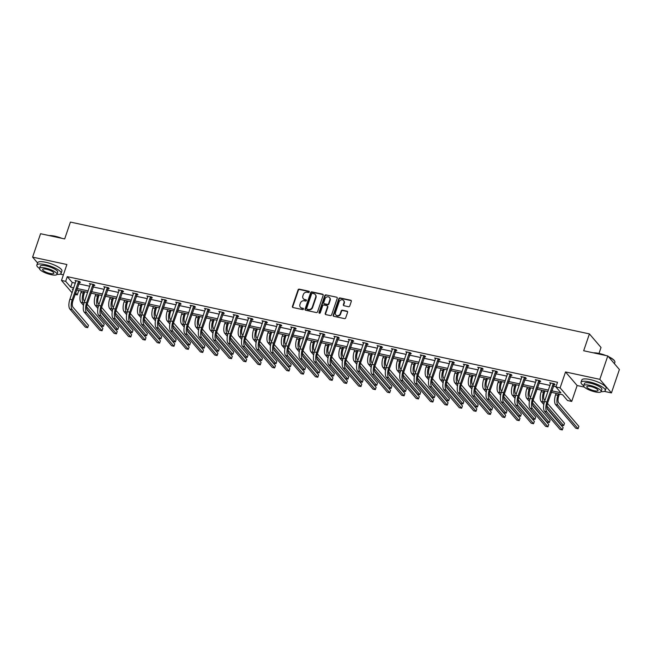 <?xml version="1.0" encoding="UTF-8"?>
<svg xmlns="http://www.w3.org/2000/svg" width="652" height="652" viewBox="0 0 652 652"><rect width="100%" height="100%" fill="white"/><g stroke="black" fill="none" stroke-linecap="round" stroke-linejoin="round"><path stroke-width="0.98" d="M309.309 292.006A0.701 0.619 -40.5 0 0 308.893 291.224L299.276 289.154A1.002 0.888 -40.5 0 0 298.062 289.879L292.43 306.416A1.002 0.888 -40.5 0 0 293.025 307.532L302.642 309.602A0.701 0.619 -40.5 0 0 303.392 308.502A0.701 0.619 -40.5 0 0 303.074 308.315L301.835 308.046A3.219 2.836 -40.5 0 1 299.936 304.484L300.409 303.107A3.219 2.836 -40.5 0 1 304.305 300.792L305.543 301.053A0.701 0.619 -40.5 0 0 306.301 299.953A0.701 0.619 -40.5 0 0 305.984 299.773L304.745 299.504A3.219 2.836 -40.5 0 1 302.846 295.935L303.319 294.557A3.219 2.836 -40.5 0 1 307.214 292.243L308.453 292.512A0.701 0.619 -40.5 0 0 309.309 292.006M309.325 291.631A0.701 0.619 -40.5 0 0 309.211 291.591L299.594 289.521A1.002 0.888 -40.5 0 0 298.372 290.246L292.748 306.782A1.002 0.888 -40.5 0 0 292.756 307.426M303.506 308.722A0.701 0.619 -40.5 0 0 303.392 308.681L301.835 308.046M306.416 300.173A0.701 0.619 -40.5 0 0 306.301 300.14L304.745 299.504M604.306 391.379L611.437 392.911L619.4 369.513L607.794 355.943L583.679 350.752L589.416 333.905L70.416 222.079L64.678 238.925L40.563 233.726L32.6 257.132L37.572 262.943M611.437 392.911L599.824 379.342L565.528 371.958L560.109 387.867L571.714 401.436L567.525 400.532L562.554 394.721L551.25 392.284M607.794 355.943L599.824 379.342M348.527 306.717A1.002 0.888 -40.5 0 0 349.741 305.992L351.322 301.354A1.002 0.888 -40.5 0 0 350.727 300.238L340.051 297.94A1.002 0.888 -40.5 0 0 338.828 298.665L333.205 315.201A1.002 0.888 -40.5 0 0 333.791 316.318L344.476 318.616A1.002 0.888 -40.5 0 0 345.69 317.891L347.597 312.284A1.002 0.888 -40.5 0 0 347.011 311.175L342.439 310.189A1.002 0.888 -40.5 0 0 341.216 310.914L340.271 313.693A2.689 2.372 -40.5 0 1 335.43 312.65L339.138 301.762A2.689 2.372 -40.5 0 1 343.979 302.805L343.359 304.623A1.002 0.888 -40.5 0 0 343.954 305.731L348.527 306.717M72.079 292.813L61.484 280.433L66.895 264.516L32.6 257.132M61.484 280.433L65.681 281.338L70.652 287.149L73.774 287.825M551.755 390.809L560.891 392.773L555.911 386.962L557.509 382.284L67.27 276.652L65.681 281.338M555.911 386.962L560.109 387.867M323.172 295.291A1.002 0.888 -40.5 0 0 322.585 294.174L311.9 291.876A1.002 0.888 -40.5 0 0 310.686 292.601L305.054 309.138A1.002 0.888 -40.5 0 0 305.649 310.246L316.326 312.552A1.002 0.888 -40.5 0 0 317.548 311.827L323.172 295.291M325.976 294.908L336.652 297.206A1.002 0.888 -40.5 0 1 337.247 298.323L331.615 314.859A1.002 0.888 -40.5 0 1 330.401 315.584L325.829 314.598A1.002 0.888 -40.5 0 1 325.234 313.482L327.524 306.774A1.002 0.888 -40.5 0 0 326.929 305.666L323.897 305.014A1.002 0.888 -40.5 0 0 322.683 305.731L320.303 312.715A0.701 0.619 -40.5 0 1 319.13 313.041A0.701 0.619 -40.5 0 1 319.032 312.447L324.761 295.633A1.002 0.888 -40.5 0 1 325.976 294.908L336.652 297.206M599.001 353.425L601.022 347.475L589.416 333.905M78.786 290.49L77.286 294.908L75.094 294.435M60.131 274.133L63.391 274.834M565.528 371.958L577.134 385.528L584.363 387.084M577.134 385.528L571.714 401.436M73.269 289.301L72.315 289.089L73.048 289.953M75.599 292.935L77.286 294.908M547.924 391.567L536.873 389.187M533.54 388.47L522.488 386.09M519.163 385.373L508.104 382.985M504.778 382.268L493.719 379.888M490.394 379.171L479.334 376.791M476.009 376.074L464.949 373.694M461.624 372.977L450.573 370.589M447.239 369.871L436.188 367.492M432.863 366.774L421.803 364.395M418.478 363.677L407.418 361.298M404.093 360.58L393.034 358.192M389.709 357.475L378.649 355.095M375.324 354.378L364.264 351.998M360.939 351.281L349.888 348.901M346.554 348.184L335.503 345.796M332.178 345.079L321.118 342.699M317.793 341.982L306.733 339.602M303.408 338.885L292.349 336.505M289.023 335.788L277.964 333.4M274.639 332.683L263.587 330.303M260.254 329.586L249.203 327.206M245.877 326.489L234.818 324.109M231.493 323.392L220.433 321.004M217.108 320.287L206.048 317.907M202.723 317.19L191.664 314.81M188.338 314.093L177.279 311.713M173.954 310.996L162.902 308.608M159.569 307.891L148.517 305.511M145.192 304.794L134.133 302.414M130.808 301.697L119.748 299.317M116.423 298.6L105.363 296.212M102.038 295.495L90.978 293.115M87.653 292.398L76.602 290.018M77.099 288.534L88.159 290.922M91.484 291.64L102.543 294.019M105.868 294.737L116.928 297.116M120.253 297.834L131.305 300.222M134.638 300.931L145.689 303.319M149.015 304.036L160.074 306.416M163.399 307.133L174.459 309.513M177.784 310.23L188.844 312.618M192.169 313.335L203.228 315.715M206.554 316.432L217.613 318.812M220.938 319.529L231.99 321.909M235.323 322.626L246.374 325.014M249.7 325.731L260.759 328.111M264.084 328.828L275.144 331.208M278.469 331.925L289.529 334.305M292.854 335.022L303.913 337.41M307.239 338.127L318.29 340.507M321.623 341.224L332.675 343.604M336 344.321L347.06 346.701M350.385 347.418L361.444 349.806M364.77 350.523L375.829 352.903M379.154 353.62L390.214 356M393.539 356.717L404.599 359.097M407.924 359.814L418.975 362.202M422.309 362.919L433.36 365.299M436.685 366.017L447.745 368.396M451.07 369.113L462.129 371.493M465.455 372.21L476.514 374.598M479.839 375.316L490.899 377.695M494.224 378.413L505.276 380.792M508.609 381.51L519.66 383.889M522.986 384.607L534.045 386.995M537.37 387.712L548.43 390.092M67.27 276.652L72.242 282.471L75.371 283.139M78.696 283.856L89.748 286.244M93.081 286.953L104.133 289.341M107.458 290.058L118.517 292.438M121.842 293.155L132.902 295.535M136.227 296.252L147.287 298.64M150.612 299.358L161.672 301.737M164.997 302.455L176.048 304.834M179.381 305.552L190.433 307.931M193.766 308.649L204.818 311.037M208.143 311.754L219.202 314.134M222.528 314.851L233.587 317.231M236.912 317.948L247.972 320.328M251.297 321.045L262.357 323.433M265.682 324.15L276.733 326.53M280.067 327.247L291.118 329.627M294.443 330.344L305.503 332.724M308.828 333.441L319.887 335.829M323.213 336.546L334.272 338.926M337.597 339.643L348.657 342.023M351.982 342.74L363.034 345.12M366.367 345.837L377.418 348.225M380.752 348.942L391.803 351.322M395.128 352.039L406.188 354.419M409.513 355.136L420.573 357.516M423.898 358.233L434.957 360.621M438.283 361.338L449.342 363.718M452.667 364.435L463.719 366.815M467.052 367.532L478.103 369.912M481.429 370.629L492.488 373.017M495.813 373.735L506.873 376.114M510.198 376.832L521.258 379.211M524.583 379.929L535.642 382.308M538.968 383.026L550.019 385.413M553.352 386.131L556.001 386.701M72.242 282.471L70.652 287.149M550.606 383.71L549.685 382.765L554.298 383.759L555.08 384.68L554.045 384.452M536.221 380.613L535.3 379.668L539.913 380.662L540.695 381.575L539.66 381.355M521.836 377.516L520.924 376.571L525.528 377.557L526.311 378.478L525.276 378.258M507.452 374.411L506.539 373.466L511.144 374.46L511.934 375.381L510.891 375.153M493.067 371.314L492.154 370.369L496.759 371.363L497.549 372.276L496.514 372.056M478.682 368.217L477.769 367.272L482.382 368.266L483.165 369.179L482.13 368.959M464.297 365.12L463.385 364.175L467.997 365.161L468.78 366.082L467.745 365.862M449.921 362.015L449 361.069L453.613 362.064L454.395 362.985L453.36 362.757M435.536 358.918L434.615 357.972L439.228 358.967L440.01 359.88L438.975 359.659M421.151 355.821L420.238 354.875L424.843 355.87L425.626 356.783L424.591 356.562M406.767 352.724L405.854 351.778L410.458 352.765L411.249 353.686L410.214 353.465M392.382 349.619L391.469 348.673L396.082 349.668L396.864 350.589L395.829 350.36M377.997 346.522L377.084 345.576L381.697 346.571L382.479 347.483L381.444 347.263M363.62 343.425L362.699 342.479L367.312 343.474L368.095 344.386L367.06 344.166M349.236 340.328L348.315 339.382L352.928 340.368L353.71 341.289L352.675 341.069M334.851 337.223L333.938 336.277L338.543 337.271L339.325 338.192L338.29 337.964M320.466 334.126L319.553 333.18L324.158 334.174L324.949 335.087L323.905 334.867M306.081 331.029L305.169 330.083L309.773 331.077L310.564 331.99L309.529 331.77M291.697 327.923L290.784 326.986L295.397 327.972L296.179 328.893L295.144 328.673M277.312 324.826L276.399 323.881L281.012 324.875L281.794 325.796L280.759 325.568M262.935 321.729L262.014 320.784L266.627 321.778L267.41 322.691L266.375 322.471M248.551 318.632L247.63 317.687L252.242 318.681L253.025 319.594L251.99 319.374M234.166 315.527L233.253 314.582L237.858 315.576L238.64 316.497L237.605 316.277M219.781 312.43L218.868 311.485L223.473 312.479L224.264 313.4L223.228 313.172M205.396 309.333L204.483 308.388L209.096 309.382L209.879 310.295L208.844 310.075M191.012 306.236L190.099 305.291L194.712 306.285L195.494 307.198L194.459 306.978M176.635 303.131L175.714 302.186L180.327 303.18L181.109 304.101L180.074 303.873M162.25 300.034L161.329 299.089L165.942 300.083L166.725 301.004L165.69 300.776M147.865 296.937L146.953 295.992L151.557 296.986L152.34 297.899L151.305 297.679M133.481 293.84L132.568 292.895L137.173 293.889L137.963 294.802L136.92 294.582M119.096 290.735L118.183 289.79L122.788 290.784L123.578 291.705L122.543 291.477M104.711 287.638L103.798 286.693L108.411 287.687L109.194 288.608L108.159 288.38M90.326 284.541L89.414 283.596L94.027 284.59L94.809 285.503L93.774 285.283M75.95 281.444L75.029 280.499L79.642 281.493L80.424 282.406L79.389 282.186M75.819 281.411L76.056 280.719M90.196 284.508L90.432 283.816M104.581 287.613L104.817 286.913M118.966 290.71L119.202 290.01M133.35 293.808L133.587 293.115M147.735 296.904L147.971 296.212M162.12 300.01L156.187 317.842L158.493 318.339L164.907 299.863M176.496 303.107L170.571 320.939L172.878 321.436L179.292 302.96M190.881 306.204L184.956 324.044L187.254 324.541L193.677 306.057M205.266 309.301L199.333 327.141L201.639 327.638L208.053 309.154M219.651 312.406L213.717 330.238L216.024 330.735L222.438 312.259M234.035 315.503L228.102 333.335L230.409 333.832L236.823 315.356M248.42 318.6L242.487 336.44L244.793 336.937L251.207 318.453M262.805 321.705L256.872 339.537L259.178 340.034L265.592 321.558M277.182 324.802L277.418 324.101M291.566 327.899L285.633 345.731L287.94 346.228L294.362 327.752M305.951 330.996L300.018 348.836L302.324 349.333L308.738 330.849M320.336 334.101L314.403 351.933L316.709 352.43L323.123 333.954M334.72 337.198L328.787 355.03L331.094 355.527L337.508 337.051M349.105 340.295L343.172 358.135L345.478 358.624L351.893 340.148M363.482 343.392L357.557 361.232L359.863 361.73L366.277 343.245M377.867 346.497L371.942 364.329L374.24 364.827L380.662 346.351M392.251 349.594L386.318 367.426L388.625 367.924L395.039 349.448M406.636 352.691L400.703 370.532L403.009 371.021L409.423 352.545M421.021 355.788L415.088 373.629L417.394 374.126L423.808 355.642M435.406 358.893L429.472 376.726L431.779 377.223L438.193 358.747M449.79 361.99L443.857 379.823L446.164 380.32L452.578 361.844M464.167 365.087L464.403 364.395M478.552 368.184L478.788 367.492M492.936 371.29L493.173 370.589M507.321 374.387L507.558 373.686M521.706 377.484L521.942 376.791M536.091 380.581L536.327 379.888M550.467 383.686L550.712 382.985M303.465 298.828A3.219 2.836 -40.5 0 0 305.054 299.871M300.556 307.377A3.219 2.836 -40.5 0 0 302.145 308.412M323.164 294.647A1.002 0.888 -40.5 0 0 322.895 294.541L312.218 292.243A1.002 0.888 -40.5 0 0 310.996 292.968L305.372 309.504A1.002 0.888 -40.5 0 0 305.38 310.14M312.463 293.376A0.701 0.619 -40.5 0 0 311.607 293.881L306.668 308.396A0.701 0.619 -40.5 0 0 307.084 309.178L308.396 309.464A3.219 2.836 -40.5 0 0 312.292 307.141L315.666 297.222A3.219 2.836 -40.5 0 0 313.775 293.661L312.463 293.376M306.962 309.138A0.701 0.619 -40.5 0 0 307.394 309.545L307.084 309.178M315.364 294.696A3.219 2.836 -40.5 0 1 315.984 297.589L312.601 307.508A3.219 2.836 -40.5 0 1 308.706 309.83L307.394 309.545M327.508 306.138A1.002 0.888 -40.5 0 1 327.834 307.141L325.552 313.848A1.002 0.888 -40.5 0 0 325.568 314.492M326.293 295.274A1.002 0.888 -40.5 0 0 325.071 296L319.35 312.813A0.701 0.619 -40.5 0 0 319.333 313.188M329.888 299.814A2.689 2.372 -40.5 0 0 325.046 298.771L323.742 302.609A1.002 0.888 -40.5 0 0 324.337 303.726L327.369 304.378A1.002 0.888 -40.5 0 0 328.584 303.653L329.888 299.814L330.205 300.181A2.689 2.372 -40.5 0 0 329.659 297.736M324.068 303.62A1.002 0.888 -40.5 0 0 324.647 304.093L324.337 303.726M330.205 300.181L328.901 304.019A1.002 0.888 -40.5 0 1 327.679 304.745L324.647 304.093M343.751 300.727A2.689 2.372 -40.5 0 1 344.289 303.172L343.677 304.989A1.002 0.888 -40.5 0 0 343.685 305.625M335.976 315.095A2.689 2.372 -40.5 0 0 340.588 314.06L340.271 313.693M347.589 311.648A1.002 0.888 -40.5 0 0 347.32 311.542L342.748 310.556A1.002 0.888 -40.5 0 0 341.534 311.281L340.588 314.06M351.306 300.711A1.002 0.888 -40.5 0 0 351.045 300.605L340.36 298.306A1.002 0.888 -40.5 0 0 339.146 299.032L333.514 315.568A1.002 0.888 -40.5 0 0 333.531 316.204M84.768 291.778L84.026 293.962A5.126 2.005 102.2 0 0 84.002 300.474L84.646 301.224M83.888 303.612L83.203 302.813A7.685 3.007 -77.8 0 1 83.244 293.041L83.749 291.558M83.513 305.364L80.905 302.316A7.685 3.007 -77.8 0 1 80.938 292.544L81.443 291.061M87.213 304.223L104.222 324.109L103.424 326.448L86.716 306.913M103.424 326.448L101.125 325.951L86.871 309.301M76.064 280.719L69.886 299.252L72.193 299.749L78.607 281.265M79.797 281.672L72.975 300.662A5.126 2.005 102.2 0 0 72.951 307.173L88.46 325.315L87.67 327.654L72.152 309.513A7.685 3.007 -77.8 0 1 72.193 299.749M87.67 327.654L85.363 327.157L69.846 309.024A7.685 3.007 -77.8 0 1 69.886 299.252M79.169 282.455L78.387 281.534M49.218 235.592A12.502 3.284 18.8 0 1 54.866 236.187A12.502 3.284 18.8 0 1 61.826 238.306M60.383 237.996A12.812 3.366 -161.2 0 0 54.678 236.35A12.812 3.366 -161.2 0 0 49.829 235.722M56.952 274.386A12.812 3.366 -161.2 0 0 61.101 273.335A12.812 3.366 -161.2 0 0 45.053 264.622A12.812 3.366 -161.2 0 0 36.846 265.079A12.812 3.366 -161.2 0 0 39.495 268.445M61.101 273.335L61.899 270.996A12.812 3.366 -161.2 0 0 45.852 262.283A12.812 3.366 -161.2 0 0 37.645 262.74L36.846 265.079M39.511 268.388L40.245 266.236A9.226 2.421 18.8 0 1 46.153 265.902A9.226 2.421 18.8 0 1 57.702 272.177L56.968 274.329A9.226 2.421 -161.2 0 0 45.42 268.053A9.226 2.421 -161.2 0 0 39.511 268.388A9.226 2.421 -161.2 0 0 51.068 274.663A9.226 2.421 -161.2 0 0 56.968 274.329M50.057 273.49A5.941 1.565 -161.2 0 0 53.863 273.278A5.941 1.565 -161.2 0 0 46.422 269.227A5.941 1.565 -161.2 0 0 42.616 269.439A5.941 1.565 -161.2 0 0 50.057 273.49M593.393 352.846A12.502 3.284 18.8 0 1 599.041 353.433A12.502 3.284 18.8 0 1 606.001 355.56M604.559 355.25A12.812 3.366 -161.2 0 0 598.854 353.604A12.812 3.366 -161.2 0 0 594.005 352.976M601.128 391.64A12.812 3.366 -161.2 0 0 605.276 390.581A12.812 3.366 -161.2 0 0 589.229 381.868A12.812 3.366 -161.2 0 0 581.022 382.325A12.812 3.366 -161.2 0 0 583.67 385.691M605.276 390.581L606.075 388.242A12.812 3.366 -161.2 0 0 590.027 379.529A12.812 3.366 -161.2 0 0 581.82 379.986L581.022 382.325M583.687 385.634L584.42 383.482A9.226 2.421 18.8 0 1 590.329 383.156A9.226 2.421 18.8 0 1 601.877 389.423L601.144 391.583A9.226 2.421 -161.2 0 0 589.595 385.308A9.226 2.421 -161.2 0 0 583.687 385.634A9.226 2.421 -161.2 0 0 595.243 391.909A9.226 2.421 -161.2 0 0 601.144 391.583M594.233 390.735A5.941 1.565 -161.2 0 0 598.039 390.524A5.941 1.565 -161.2 0 0 590.598 386.481A5.941 1.565 -161.2 0 0 586.792 386.693A5.941 1.565 -161.2 0 0 594.233 390.735M614.428 363.702L614.901 362.316A12.812 3.366 -161.2 0 0 614.738 361.289A12.812 3.366 -161.2 0 0 608.634 356.929M608.308 356.546A12.502 3.284 18.8 0 1 614.543 360.939A12.502 3.284 18.8 0 1 614.624 361.11M99.153 294.875L98.411 297.059A5.126 2.005 102.2 0 0 98.387 303.571L99.031 304.329M98.273 306.709L97.588 305.91A7.685 3.007 -77.8 0 1 97.629 296.138L98.134 294.655M97.898 308.469L95.282 305.413A7.685 3.007 -77.8 0 1 95.322 295.641L95.828 294.158M101.598 307.32L118.607 327.214L117.808 329.553L101.101 310.018M117.808 329.553L115.502 329.056L101.256 312.398M113.538 297.972L112.796 300.156A5.126 2.005 102.2 0 0 112.772 306.668L113.415 307.426M112.657 309.806L111.973 309.007A7.685 3.007 -77.8 0 1 112.014 299.244L112.519 297.752M112.274 311.566L109.666 308.51A7.685 3.007 -77.8 0 1 109.707 298.746L110.212 297.255M115.975 310.417L132.992 330.311L132.193 332.65L115.485 313.115M132.193 332.65L129.887 332.153L115.64 315.495M90.449 283.816L84.271 302.349L86.569 302.846L92.991 284.362M94.181 284.777L87.36 303.759A5.126 2.005 102.2 0 0 87.335 310.279L102.845 328.412L102.046 330.751L86.537 312.618A7.685 3.007 -77.8 0 1 86.569 302.846M102.046 330.751L99.748 330.254L84.23 312.121A7.685 3.007 -77.8 0 1 84.271 302.349M93.554 285.552L92.771 284.631M104.833 286.921L98.648 305.446L100.954 305.943L107.376 287.467M108.566 287.874L101.745 306.864A5.126 2.005 102.2 0 0 101.72 313.376L117.23 331.509L116.431 333.848L100.921 315.715A7.685 3.007 -77.8 0 1 100.954 305.943M116.431 333.848L114.133 333.359L98.615 315.218A7.685 3.007 -77.8 0 1 98.648 305.446M107.939 288.649L107.156 287.736M127.922 301.077L127.181 303.253A5.126 2.005 102.2 0 0 127.156 309.773L127.8 310.523M127.042 312.903L126.358 312.112A7.685 3.007 -77.8 0 1 126.39 302.341L126.904 300.857M126.659 314.663L124.051 311.615A7.685 3.007 -77.8 0 1 124.092 301.843L124.597 300.36M130.359 313.522L147.376 333.408L146.578 335.747L129.87 316.212M146.578 335.747L144.271 335.25L130.025 318.592M119.218 290.018L113.032 308.543L115.339 309.04L121.753 290.564M122.951 290.971L116.121 309.961A5.126 2.005 102.2 0 0 116.097 316.473L131.614 334.615L130.816 336.954L115.306 318.812A7.685 3.007 -77.8 0 1 115.339 309.04M130.816 336.954L128.509 336.456L113 318.315A7.685 3.007 -77.8 0 1 113.032 308.543M122.323 291.746L121.541 290.833M142.307 304.174L141.565 306.358A5.126 2.005 102.2 0 0 141.541 312.87L142.185 313.62M141.419 316.008L140.742 315.209A7.685 3.007 -77.8 0 1 140.775 305.438L141.28 303.954M141.044 317.76L138.436 314.712A7.685 3.007 -77.8 0 1 138.469 304.94L138.982 303.457M144.744 316.619L161.761 336.505L160.962 338.844L144.247 319.309M160.962 338.844L158.656 338.355L144.41 321.697M133.603 293.115L127.417 311.648L129.724 312.145L136.138 293.661M137.336 294.068L130.506 313.058A5.126 2.005 102.2 0 0 130.481 319.57L145.999 337.712L145.2 340.051L129.683 321.909A7.685 3.007 -77.8 0 1 129.724 312.145M145.2 340.051L142.894 339.553L127.385 321.42A7.685 3.007 -77.8 0 1 127.417 311.648M136.708 294.851L135.926 293.93M156.692 307.271L155.942 309.455A5.126 2.005 102.2 0 0 155.918 315.967L156.57 316.725M155.804 319.105L155.127 318.306A7.685 3.007 -77.8 0 1 155.16 308.535L155.665 307.051M155.429 320.865L152.821 317.809A7.685 3.007 -77.8 0 1 152.853 308.037L153.359 306.554M159.129 319.716L176.138 339.61L175.347 341.95L158.632 322.414M175.347 341.95L173.041 341.452L158.795 324.794M147.988 296.212L141.802 314.745L144.108 315.242L150.522 296.758M151.72 297.173L144.891 316.155A5.126 2.005 102.2 0 0 144.866 322.675L160.384 340.809L159.585 343.148L144.068 325.014A7.685 3.007 -77.8 0 1 144.108 315.242M159.585 343.148L157.279 342.65L141.761 324.517A7.685 3.007 -77.8 0 1 141.802 314.745M151.093 297.948L150.302 297.027M171.069 310.368L170.327 312.552A5.126 2.005 102.2 0 0 170.302 319.064L170.946 319.822M170.188 322.202L169.504 321.403A7.685 3.007 -77.8 0 1 169.544 311.64L170.05 310.148M169.813 323.962L167.205 320.906A7.685 3.007 -77.8 0 1 167.238 311.143L167.743 309.651M173.513 322.813L190.523 342.707L189.724 345.047L173.016 325.511M189.724 345.047L187.426 344.549L173.171 327.891M166.105 300.27L159.275 319.26A5.126 2.005 102.2 0 0 159.251 325.772L174.76 343.906L173.97 346.245L158.452 328.111A7.685 3.007 -77.8 0 1 158.493 318.339M173.97 346.245L171.663 345.756L156.146 327.614A7.685 3.007 -77.8 0 1 156.187 317.842M165.478 301.045L164.687 300.132M185.453 313.473L184.712 315.649A5.126 2.005 102.2 0 0 184.687 322.169L185.331 322.919M184.573 325.299L183.888 324.509A7.685 3.007 -77.8 0 1 183.929 314.737L184.434 313.253M184.198 327.06L181.59 324.011A7.685 3.007 -77.8 0 1 181.623 314.24L182.128 312.756M187.898 325.918L204.907 345.804L204.109 348.144L187.401 328.608M204.109 348.144L201.802 347.646L187.556 330.988M180.482 303.367L173.66 322.357A5.126 2.005 102.2 0 0 173.636 328.869L189.145 347.011L188.355 349.35L172.837 331.208A7.685 3.007 -77.8 0 1 172.878 321.436M188.355 349.35L186.048 348.853L170.531 330.711A7.685 3.007 -77.8 0 1 170.571 320.939M179.854 304.142L179.072 303.229M199.838 316.57L199.096 318.755A5.126 2.005 102.2 0 0 199.072 325.267L199.716 326.016M198.958 328.404L198.273 327.606A7.685 3.007 -77.8 0 1 198.314 317.834L198.819 316.35M198.583 330.156L195.967 327.108A7.685 3.007 -77.8 0 1 196.007 317.337L196.513 315.853M202.275 329.015L219.292 348.901L218.493 351.241L201.786 331.705M218.493 351.241L216.187 350.752L201.941 334.093M194.866 306.464L188.045 325.454A5.126 2.005 102.2 0 0 188.02 331.966L203.53 350.108L202.731 352.447L187.222 334.313A7.685 3.007 -77.8 0 1 187.254 324.541M202.731 352.447L200.433 351.95L184.915 333.816A7.685 3.007 -77.8 0 1 184.956 324.044M194.239 307.247L193.457 306.326M214.223 319.667L213.481 321.852A5.126 2.005 102.2 0 0 213.457 328.363L214.1 329.121M213.343 331.501L212.658 330.703A7.685 3.007 -77.8 0 1 212.699 320.931L213.204 319.447M212.959 333.262L210.352 330.205A7.685 3.007 -77.8 0 1 210.392 320.434L210.898 318.95M216.66 332.112L233.677 352.007L232.878 354.346L216.171 334.81M232.878 354.346L230.572 353.849L216.325 337.19M209.251 309.57L202.422 328.551A5.126 2.005 102.2 0 0 202.397 335.071L217.915 353.205L217.116 355.544L201.607 337.41A7.685 3.007 -77.8 0 1 201.639 327.638M217.116 355.544L214.81 355.047L199.3 336.913A7.685 3.007 -77.8 0 1 199.333 327.141M208.624 310.344L207.841 309.423M228.607 322.764L227.866 324.949A5.126 2.005 102.2 0 0 227.841 331.46L228.485 332.218M227.727 334.598L227.043 333.8A7.685 3.007 -77.8 0 1 227.075 324.036L227.581 322.544M227.344 336.359L224.736 333.302A7.685 3.007 -77.8 0 1 224.777 323.539L225.282 322.047M231.044 335.209L248.062 355.104L247.263 357.443L230.555 337.907M247.263 357.443L244.956 356.946L230.71 340.287M223.636 312.667L216.806 331.656A5.126 2.005 102.2 0 0 216.782 338.168L232.299 356.302L231.501 358.649L215.991 340.507A7.685 3.007 -77.8 0 1 216.024 330.735M231.501 358.649L229.194 358.152L213.685 340.01A7.685 3.007 -77.8 0 1 213.717 330.238M223.008 313.441L222.226 312.528M242.992 325.87L242.242 328.046A5.126 2.005 102.2 0 0 242.218 334.566L242.87 335.315M242.104 337.695L241.427 336.905A7.685 3.007 -77.8 0 1 241.46 327.133L241.965 325.65M241.729 339.456L239.121 336.408A7.685 3.007 -77.8 0 1 239.154 326.636L239.659 325.152M245.429 338.315L262.438 358.201L261.648 360.54L244.932 341.004M261.648 360.54L259.341 360.043L245.095 343.384M238.021 315.764L231.191 334.753A5.126 2.005 102.2 0 0 231.167 341.265L246.684 359.407L245.885 361.746L230.368 343.604A7.685 3.007 -77.8 0 1 230.409 333.832M245.885 361.746L243.579 361.249L228.07 343.107A7.685 3.007 -77.8 0 1 228.102 333.335M237.393 316.538L236.611 315.625M257.369 328.967L256.627 331.151A5.126 2.005 102.2 0 0 256.603 337.663L257.255 338.412M256.489 340.8L255.812 340.002A7.685 3.007 -77.8 0 1 255.845 330.23L256.35 328.747M256.114 342.553L253.506 339.505A7.685 3.007 -77.8 0 1 253.538 329.733L254.044 328.249M259.814 341.412L276.823 361.298L276.032 363.637L259.317 344.101M276.032 363.637L273.726 363.148L259.48 346.489M252.405 318.861L245.576 337.85A5.126 2.005 102.2 0 0 245.551 344.362L261.069 362.504L260.27 364.843L244.753 346.709A7.685 3.007 -77.8 0 1 244.793 336.937M260.27 364.843L257.964 364.346L242.446 346.212A7.685 3.007 -77.8 0 1 242.487 336.44M251.778 319.643L250.987 318.722M271.754 332.064L271.012 334.248A5.126 2.005 102.2 0 0 270.987 340.76L271.631 341.518M270.873 343.897L270.189 343.099A7.685 3.007 -77.8 0 1 270.23 333.327L270.735 331.844M270.498 345.658L267.89 342.602A7.685 3.007 -77.8 0 1 267.923 332.83L268.428 331.346M274.199 344.509L291.208 364.403L290.409 366.742L273.701 347.206M290.409 366.742L288.111 366.245L273.856 349.586M266.782 321.966L259.961 340.947A5.126 2.005 102.2 0 0 259.936 347.467L275.446 365.601L274.655 367.94L259.137 349.806A7.685 3.007 -77.8 0 1 259.178 340.034M274.655 367.94L272.349 367.443L256.831 349.309A7.685 3.007 -77.8 0 1 256.872 339.537M266.155 322.74L265.372 321.819M286.138 335.161L285.397 337.345A5.126 2.005 102.2 0 0 285.372 343.857L286.016 344.615M285.258 346.994L284.574 346.196A7.685 3.007 -77.8 0 1 284.614 336.432L285.12 334.941M284.883 348.755L282.267 345.707A7.685 3.007 -77.8 0 1 282.308 335.935L282.813 334.443M288.583 347.606L305.592 367.5L304.794 369.839L288.086 350.303M304.794 369.839L302.487 369.342L288.241 352.683M277.434 324.109L271.256 342.634L273.555 343.131L279.977 324.655M281.167 325.063L274.345 344.052A5.126 2.005 102.2 0 0 274.321 350.564L289.83 368.698L289.032 371.045L273.522 352.903A7.685 3.007 -77.8 0 1 273.555 343.131M289.032 371.045L286.733 370.548L271.216 352.406A7.685 3.007 -77.8 0 1 271.256 342.634M280.539 325.837L279.757 324.924M300.523 338.266L299.781 340.442A5.126 2.005 102.2 0 0 299.757 346.962L300.401 347.712M299.643 350.091L298.958 349.301A7.685 3.007 -77.8 0 1 298.999 339.529L299.504 338.046M299.26 351.852L296.652 348.804A7.685 3.007 -77.8 0 1 296.693 339.032L297.198 337.549M302.96 350.711L319.977 370.597L319.178 372.936L302.471 353.4M319.178 372.936L316.872 372.439L302.626 355.78M295.552 328.16L288.73 347.149A5.126 2.005 102.2 0 0 288.706 353.661L304.215 371.803L303.416 374.142L287.907 356A7.685 3.007 -77.8 0 1 287.94 346.228M303.416 374.142L301.118 373.645L285.6 355.503A7.685 3.007 -77.8 0 1 285.633 345.731M294.924 328.934L294.142 328.021M314.908 341.363L314.166 343.547A5.126 2.005 102.2 0 0 314.142 350.059L314.786 350.817M314.028 353.197L313.343 352.398A7.685 3.007 -77.8 0 1 313.376 342.626L313.881 341.143M313.645 354.949L311.037 351.901A7.685 3.007 -77.8 0 1 311.077 342.129L311.583 340.646M317.345 353.808L334.362 373.694L333.563 376.041L316.856 356.497M333.563 376.041L331.257 375.544L317.011 358.885M309.936 331.257L303.107 350.246A5.126 2.005 102.2 0 0 303.082 356.758L318.6 374.9L317.801 377.239L302.292 359.105A7.685 3.007 -77.8 0 1 302.324 349.333M317.801 377.239L315.495 376.742L299.985 358.608A7.685 3.007 -77.8 0 1 300.018 348.836M309.309 332.039L308.526 331.118M329.293 344.46L328.551 346.644A5.126 2.005 102.2 0 0 328.526 353.156L329.17 353.914M328.404 356.294L327.728 355.495A7.685 3.007 -77.8 0 1 327.76 345.723L328.266 344.24M328.029 358.054L325.421 354.998A7.685 3.007 -77.8 0 1 325.454 345.226L325.967 343.743M331.729 356.905L348.747 376.799L347.948 379.138L331.232 359.602M347.948 379.138L345.642 378.641L331.395 361.982M324.321 334.362L317.491 353.343A5.126 2.005 102.2 0 0 317.467 359.863L332.985 377.997L332.186 380.336L316.668 362.202A7.685 3.007 -77.8 0 1 316.709 352.43M332.186 380.336L329.879 379.839L314.37 361.705A7.685 3.007 -77.8 0 1 314.403 351.933M323.694 335.136L322.911 334.215M343.677 347.557L342.928 349.741A5.126 2.005 102.2 0 0 342.903 356.253L343.555 357.011M342.789 359.391L342.113 358.592A7.685 3.007 -77.8 0 1 342.145 348.828L342.65 347.337M342.414 361.151L339.806 358.103A7.685 3.007 -77.8 0 1 339.839 348.331L340.344 346.84M346.114 360.002L363.123 379.896L362.333 382.235L345.617 362.699M362.333 382.235L360.026 381.738L345.78 365.079M338.706 337.459L331.876 356.448A5.126 2.005 102.2 0 0 331.852 362.96L347.369 381.094L346.571 383.441L331.053 365.299A7.685 3.007 -77.8 0 1 331.094 355.527M346.571 383.441L344.264 382.944L328.747 364.802A7.685 3.007 -77.8 0 1 328.787 355.03M338.078 338.233L337.288 337.32M358.054 350.662L357.312 352.838A5.126 2.005 102.2 0 0 357.288 359.358L357.932 360.108M357.174 362.496L356.489 361.697A7.685 3.007 -77.8 0 1 356.53 351.925L357.035 350.442M356.799 364.248L354.191 361.2A7.685 3.007 -77.8 0 1 354.223 351.428L354.729 349.945M360.499 363.107L377.508 382.993L376.709 385.332L360.002 365.796M376.709 385.332L374.411 384.835L360.157 368.176M353.091 340.556L346.261 359.545A5.126 2.005 102.2 0 0 346.236 366.057L361.746 384.199L360.955 386.538L345.438 368.396A7.685 3.007 -77.8 0 1 345.478 358.624M360.955 386.538L358.649 386.041L343.131 367.899A7.685 3.007 -77.8 0 1 343.172 358.135M352.463 341.338L351.672 340.417M372.439 353.759L371.697 355.943A5.126 2.005 102.2 0 0 371.673 362.455L372.316 363.213M371.558 365.593L370.874 364.794A7.685 3.007 -77.8 0 1 370.915 355.022L371.42 353.539M371.184 367.345L368.576 364.297A7.685 3.007 -77.8 0 1 368.608 354.525L369.113 353.042M374.884 366.204L391.893 386.09L391.094 388.437L374.387 368.893M391.094 388.437L388.788 387.94L374.541 371.281M367.467 343.653L360.646 362.642A5.126 2.005 102.2 0 0 360.621 369.154L376.131 387.296L375.34 389.635L359.822 371.501A7.685 3.007 -77.8 0 1 359.863 361.73M375.34 389.635L373.034 389.138L357.516 371.004A7.685 3.007 -77.8 0 1 357.557 361.232M366.84 344.435L366.057 343.514M386.823 356.856L386.082 359.04A5.126 2.005 102.2 0 0 386.057 365.552L386.701 366.31M385.943 368.69L385.259 367.891A7.685 3.007 -77.8 0 1 385.299 358.119L385.805 356.636M385.568 370.45L382.952 367.394A7.685 3.007 -77.8 0 1 382.993 357.622L383.498 356.139M389.26 369.301L406.277 389.195L405.479 391.534L388.771 371.999M405.479 391.534L403.172 391.037L388.926 374.378M381.852 346.758L375.03 365.739A5.126 2.005 102.2 0 0 375.006 372.259L390.515 390.393L389.717 392.732L374.207 374.598A7.685 3.007 -77.8 0 1 374.24 364.827M389.717 392.732L387.418 392.235L371.901 374.101A7.685 3.007 -77.8 0 1 371.942 364.329M381.224 347.532L380.442 346.619M401.208 359.953L400.467 362.137A5.126 2.005 102.2 0 0 400.442 368.649L401.086 369.407M400.328 371.787L399.643 370.996A7.685 3.007 -77.8 0 1 399.684 361.224L400.189 359.733M399.945 373.547L397.337 370.499A7.685 3.007 -77.8 0 1 397.378 360.727L397.883 359.236M403.645 372.398L420.662 392.292L419.864 394.631L403.156 375.096M419.864 394.631L417.557 394.134L403.311 377.475M396.237 349.855L389.407 368.845A5.126 2.005 102.2 0 0 389.383 375.356L404.9 393.49L404.101 395.837L388.592 377.695A7.685 3.007 -77.8 0 1 388.625 367.924M404.101 395.837L401.795 395.34L386.286 377.198A7.685 3.007 -77.8 0 1 386.318 367.426M395.609 350.629L394.827 349.716M415.593 363.058L414.851 365.234A5.126 2.005 102.2 0 0 414.827 371.754L415.471 372.504M414.713 374.892L414.028 374.093A7.685 3.007 -77.8 0 1 414.061 364.321L414.566 362.838M414.33 376.644L411.722 373.596A7.685 3.007 -77.8 0 1 411.762 363.824L412.268 362.341M418.03 375.503L435.047 395.389L434.248 397.728L417.541 378.193M434.248 397.728L431.942 397.231L417.696 380.572M410.621 352.952L403.792 371.942A5.126 2.005 102.2 0 0 403.767 378.453L419.285 396.595L418.486 398.934L402.977 380.792A7.685 3.007 -77.8 0 1 403.009 371.021M418.486 398.934L416.18 398.437L400.67 380.295A7.685 3.007 -77.8 0 1 400.703 370.532M409.994 353.734L409.212 352.813M429.978 366.155L429.228 368.339A5.126 2.005 102.2 0 0 429.203 374.851L429.855 375.609M429.089 377.989L428.413 377.19A7.685 3.007 -77.8 0 1 428.445 367.418L428.951 365.935M428.714 379.741L426.106 376.693A7.685 3.007 -77.8 0 1 426.139 366.921L426.644 365.438M432.415 378.6L449.424 398.486L448.633 400.833L431.917 381.29M448.633 400.833L446.327 400.336L432.08 383.678M425.006 356.057L418.176 375.039A5.126 2.005 102.2 0 0 418.152 381.55L433.67 399.692L432.871 402.031L417.353 383.898A7.685 3.007 -77.8 0 1 417.394 374.126M432.871 402.031L430.564 401.534L415.055 383.4A7.685 3.007 -77.8 0 1 415.088 373.629M424.379 356.831L423.596 355.91M444.354 369.252L443.613 371.436A5.126 2.005 102.2 0 0 443.588 377.948L444.24 378.706M443.474 381.086L442.798 380.287A7.685 3.007 -77.8 0 1 442.83 370.515L443.336 369.032M443.099 382.846L440.491 379.79A7.685 3.007 -77.8 0 1 440.524 370.018L441.029 368.535M446.799 381.697L463.808 401.591L463.018 403.93L446.302 384.395M463.018 403.93L460.711 403.433L446.457 386.775M439.391 359.154L432.561 378.136A5.126 2.005 102.2 0 0 432.537 384.656L448.054 402.789L447.256 405.128L431.738 386.995A7.685 3.007 -77.8 0 1 431.779 377.223M447.256 405.128L444.949 404.631L429.432 386.497A7.685 3.007 -77.8 0 1 429.472 376.726M438.763 359.928L437.973 359.016M458.739 372.349L457.997 374.533A5.126 2.005 102.2 0 0 457.973 381.045L458.617 381.803M457.859 384.183L457.174 383.392A7.685 3.007 -77.8 0 1 457.215 373.62L457.72 372.129M457.484 385.943L454.876 382.895A7.685 3.007 -77.8 0 1 454.909 373.123L455.414 371.632M461.184 384.794L478.193 404.688L477.394 407.027L460.687 387.492M477.394 407.027L475.096 406.53L460.842 389.872M453.768 362.251L446.946 381.241A5.126 2.005 102.2 0 0 446.922 387.753L462.431 405.886L461.64 408.233L446.123 390.092A7.685 3.007 -77.8 0 1 446.164 380.32M461.64 408.233L459.334 407.736L443.816 389.594A7.685 3.007 -77.8 0 1 443.857 379.823M453.14 363.025L452.358 362.113M473.124 375.454L472.382 377.63A5.126 2.005 102.2 0 0 472.358 384.15L473.002 384.9M472.244 387.288L471.559 386.489A7.685 3.007 -77.8 0 1 471.6 376.717L472.105 375.234M471.869 389.04L469.253 385.992A7.685 3.007 -77.8 0 1 469.293 376.22L469.799 374.737M475.569 387.899L492.578 407.785L491.779 410.124L475.072 390.589M491.779 410.124L489.473 409.627L475.226 392.977M464.42 364.395L458.242 382.928L460.54 383.417L466.962 364.941M468.152 365.348L461.331 384.338A5.126 2.005 102.2 0 0 461.306 390.85L476.816 408.991L476.017 411.33L460.508 393.189A7.685 3.007 -77.8 0 1 460.54 383.417M476.017 411.33L473.719 410.833L458.201 392.691A7.685 3.007 -77.8 0 1 458.242 382.928M467.525 366.131L466.742 365.21M487.509 378.551L486.767 380.735A5.126 2.005 102.2 0 0 486.742 387.247L487.386 388.005M486.628 390.385L485.944 389.586A7.685 3.007 -77.8 0 1 485.984 379.814L486.49 378.331M486.245 392.137L483.637 389.089A7.685 3.007 -77.8 0 1 483.678 379.317L484.183 377.834M489.945 390.996L506.963 410.882L506.164 413.229L489.456 393.686M506.164 413.229L503.857 412.732L489.611 396.074M478.804 367.492L472.618 386.025L474.925 386.522L481.347 368.038M482.537 368.453L475.716 387.435A5.126 2.005 102.2 0 0 475.683 393.955L491.2 412.088L490.402 414.427L474.892 396.294A7.685 3.007 -77.8 0 1 474.925 386.522M490.402 414.427L488.095 413.93L472.586 395.797A7.685 3.007 -77.8 0 1 472.618 386.025M481.909 369.228L481.127 368.307M501.893 381.648L501.152 383.832A5.126 2.005 102.2 0 0 501.127 390.344L501.771 391.102M501.013 393.482L500.328 392.683A7.685 3.007 -77.8 0 1 500.361 382.911L500.866 381.428M500.63 395.242L498.022 392.186A7.685 3.007 -77.8 0 1 498.063 382.414L498.568 380.931M504.33 394.093L521.347 413.987L520.549 416.326L503.841 396.791M520.549 416.326L518.242 415.829L503.996 399.171M493.189 370.589L487.003 389.122L489.31 389.619L495.724 371.143M496.922 371.55L490.092 390.54A5.126 2.005 102.2 0 0 490.068 397.052L505.585 415.185L504.787 417.524L489.277 399.391A7.685 3.007 -77.8 0 1 489.31 389.619M504.787 417.524L502.48 417.027L486.971 398.894A7.685 3.007 -77.8 0 1 487.003 389.122M496.294 372.325L495.512 371.412M516.278 384.745L515.536 386.929A5.126 2.005 102.2 0 0 515.512 393.441L516.156 394.199M515.39 396.579L514.713 395.788A7.685 3.007 -77.8 0 1 514.746 386.017L515.251 384.525M515.015 398.339L512.407 395.291A7.685 3.007 -77.8 0 1 512.439 385.519L512.953 384.036M518.715 397.198L535.732 417.084L534.933 419.423L518.218 399.888M534.933 419.423L532.627 418.926L518.381 402.268M507.574 373.694L501.388 392.219L503.694 392.716L510.108 374.24M511.307 374.647L504.477 393.637A5.126 2.005 102.2 0 0 504.452 400.149L519.97 418.291L519.171 420.63L503.654 402.488A7.685 3.007 -77.8 0 1 503.694 392.716M519.171 420.63L516.865 420.132L501.355 401.991A7.685 3.007 -77.8 0 1 501.388 392.219M510.679 375.422L509.897 374.509M530.663 387.85L529.913 390.026A5.126 2.005 102.2 0 0 529.889 396.546L530.541 397.296M529.774 399.684L529.098 398.885A7.685 3.007 -77.8 0 1 529.131 389.114L529.636 387.63M529.4 401.436L526.792 398.388A7.685 3.007 -77.8 0 1 526.824 388.616L527.329 387.133M533.1 400.295L550.109 420.181L549.318 422.52L532.602 402.985M549.318 422.52L547.012 422.023L532.765 405.373M521.959 376.791L515.773 395.324L518.079 395.821L524.493 377.337M525.691 377.744L518.862 396.734A5.126 2.005 102.2 0 0 518.837 403.246L534.355 421.388L533.556 423.727L518.038 405.585A7.685 3.007 -77.8 0 1 518.079 395.821M533.556 423.727L531.25 423.229L515.732 405.088A7.685 3.007 -77.8 0 1 515.773 395.324M525.064 378.527L524.273 377.606M545.039 390.947L544.298 393.132A5.126 2.005 102.2 0 0 544.273 399.643L544.917 400.401M544.159 402.781L543.475 401.982A7.685 3.007 -77.8 0 1 543.515 392.211L544.021 390.727M543.784 404.533L541.176 401.485A7.685 3.007 -77.8 0 1 541.209 391.713L541.714 390.23M547.484 403.392L564.493 423.278L563.695 425.626L546.987 406.09M563.695 425.626L561.396 425.128L547.142 408.47M536.335 379.888L530.157 398.421L532.464 398.918L538.878 380.434M540.076 380.849L533.246 399.831A5.126 2.005 102.2 0 0 533.222 406.351L548.731 424.485L547.941 426.824L532.423 408.69A7.685 3.007 -77.8 0 1 532.464 398.918M547.941 426.824L545.634 426.327L530.117 408.193A7.685 3.007 -77.8 0 1 530.157 398.421M539.448 381.624L538.658 380.703M559.424 394.044L558.683 396.229A5.126 2.005 102.2 0 0 558.658 402.74L578.878 426.384L578.079 428.723L557.859 405.079A7.685 3.007 -77.8 0 1 557.9 395.308L558.405 393.824M578.079 428.723L575.773 428.225L555.561 404.582A7.685 3.007 -77.8 0 1 555.594 394.819L556.099 393.327M550.72 382.993L544.542 401.518L546.841 402.015L553.263 383.539M554.453 383.947L547.631 402.936A5.126 2.005 102.2 0 0 547.607 409.448L563.116 427.582L562.326 429.921L546.808 411.787A7.685 3.007 -77.8 0 1 546.841 402.015M562.326 429.921L560.019 429.423L544.501 411.29A7.685 3.007 -77.8 0 1 544.542 401.518M553.825 384.721L553.043 383.808M80.938 292.544L83.244 293.041M80.905 302.316L83.203 302.813M69.846 309.024L72.152 309.513M95.322 295.641L97.629 296.138M95.282 305.413L97.588 305.91M109.707 298.746L112.014 299.244M109.666 308.51L111.973 309.007M84.23 312.121L86.537 312.618M98.615 315.218L100.921 315.715M124.092 301.843L126.39 302.341M124.051 311.615L126.358 312.112M113 318.315L115.306 318.812M138.469 304.94L140.775 305.438M138.436 314.712L140.742 315.209M127.385 321.42L129.683 321.909M152.853 308.037L155.16 308.535M152.821 317.809L155.127 318.306M141.761 324.517L144.068 325.014M167.238 311.143L169.544 311.64M167.205 320.906L169.504 321.403M156.146 327.614L158.452 328.111M181.623 314.24L183.929 314.737M181.59 324.011L183.888 324.509M170.531 330.711L172.837 331.208M196.007 317.337L198.314 317.834M195.967 327.108L198.273 327.606M184.915 333.816L187.222 334.313M210.392 320.434L212.699 320.931M210.352 330.205L212.658 330.703M199.3 336.913L201.607 337.41M224.777 323.539L227.075 324.036M224.736 333.302L227.043 333.8M213.685 340.01L215.991 340.507M239.154 326.636L241.46 327.133M239.121 336.408L241.427 336.905M228.07 343.107L230.368 343.604M253.538 329.733L255.845 330.23M253.506 339.505L255.812 340.002M242.446 346.212L244.753 346.709M267.923 332.83L270.23 333.327M267.89 342.602L270.189 343.099M256.831 349.309L259.137 349.806M282.308 335.935L284.614 336.432M282.267 345.707L284.574 346.196M271.216 352.406L273.522 352.903M296.693 339.032L298.999 339.529M296.652 348.804L298.958 349.301M285.6 355.503L287.907 356M311.077 342.129L313.376 342.626M311.037 351.901L313.343 352.398M299.985 358.608L302.292 359.105M325.454 345.226L327.76 345.723M325.421 354.998L327.728 355.495M314.37 361.705L316.668 362.202M339.839 348.331L342.145 348.828M339.806 358.103L342.113 358.592M328.747 364.802L331.053 365.299M354.223 351.428L356.53 351.925M354.191 361.2L356.489 361.697M343.131 367.899L345.438 368.396M368.608 354.525L370.915 355.022M368.576 364.297L370.874 364.794M357.516 371.004L359.822 371.501M382.993 357.622L385.299 358.119M382.952 367.394L385.259 367.891M371.901 374.101L374.207 374.598M397.378 360.727L399.684 361.224M397.337 370.499L399.643 370.996M386.286 377.198L388.592 377.695M411.762 363.824L414.061 364.321M411.722 373.596L414.028 374.093M400.67 380.295L402.977 380.792M426.139 366.921L428.445 367.418M426.106 376.693L428.413 377.19M415.055 383.4L417.353 383.898M440.524 370.018L442.83 370.515M440.491 379.79L442.798 380.287M429.432 386.497L431.738 386.995M454.909 373.123L457.215 373.62M454.876 382.895L457.174 383.392M443.816 389.594L446.123 390.092M469.293 376.22L471.6 376.717M469.253 385.992L471.559 386.489M458.201 392.691L460.508 393.189M483.678 379.317L485.984 379.814M483.637 389.089L485.944 389.586M472.586 395.797L474.892 396.294M498.063 382.414L500.361 382.911M498.022 392.186L500.328 392.683M486.971 398.894L489.277 399.391M512.439 385.519L514.746 386.017M512.407 395.291L514.713 395.788M501.355 401.991L503.654 402.488M526.824 388.616L529.131 389.114M526.792 398.388L529.098 398.885M515.732 405.088L518.038 405.585M541.209 391.713L543.515 392.211M541.176 401.485L543.475 401.982M530.117 408.193L532.423 408.69M555.594 394.819L557.9 395.308M555.561 404.582L557.859 405.079M544.501 411.29L546.808 411.787"/></g></svg>
